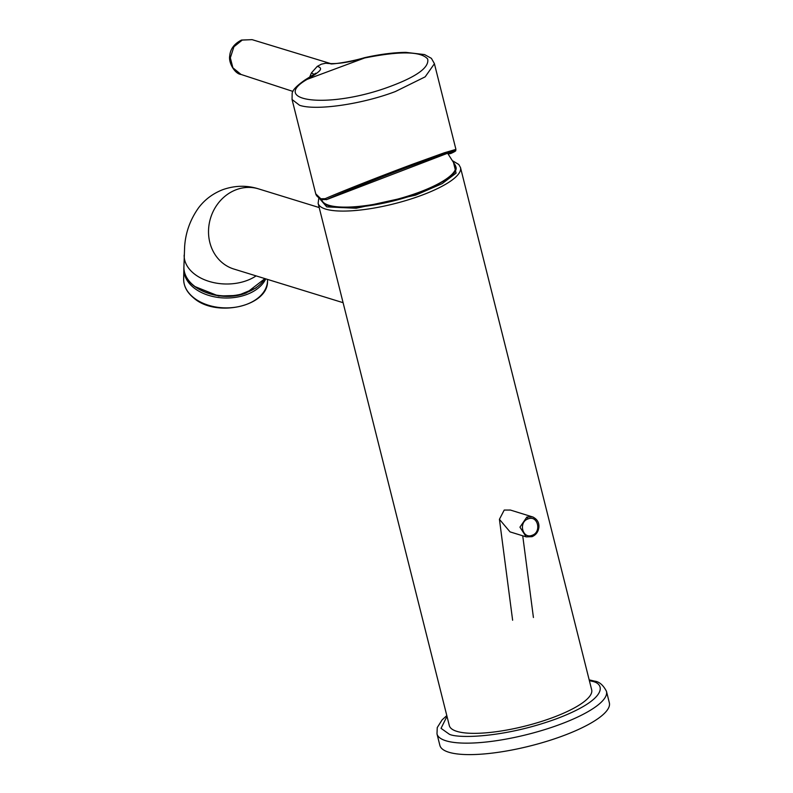 <?xml version="1.0" encoding="UTF-8"?>
<svg xmlns="http://www.w3.org/2000/svg" width="793" height="793" viewBox="0 0 793 793"><rect width="100%" height="100%" fill="white"/><g stroke="black" fill="none" stroke-linecap="round" stroke-linejoin="round"><path stroke-width="1.19" d="M318.132 203.315L449.314 725.575A73.392 18.973 -14.1 0 0 552.662 717.606A73.392 18.973 -14.1 0 0 591.677 689.821L460.495 167.551A73.392 18.973 165.9 0 1 421.479 195.346A73.392 18.973 165.9 0 1 325.645 209.094A73.392 18.973 165.9 0 1 318.132 203.315L318.826 198.032M325.18 198.676L320.977 198.765A1.398 1.279 113.3 0 0 321.68 199.618L326.845 199.519A1.398 1.259 -114.5 0 1 325.18 198.676C340.197 192.025 381.423 175.788 413.569 163.864L444.239 152.811L455.925 149.391L434.415 63.737L425.167 76.842L395.4 91.532C361.826 104.309 315.882 110.901 299.566 105.281L292.052 99.492L315.743 193.819A73.392 18.973 165.9 0 0 320.977 198.765M327.658 199.212L451.138 151.899L450.662 153.495L451.475 153.198C464.202 147.26 444.159 153.475 413.46 164.984C384.684 175.58 338.998 193.799 326.845 199.519L326.419 199.697M448.223 153.971L450.662 153.495M455.925 149.391C454.815 151.612 458.195 149.431 451.584 153.148L451.475 153.198A1.398 1.328 64.1 0 0 451.683 153.089M314.206 74.453L311.471 72.857L309.597 77.298M252.065 39.65L242.261 40.066L233.925 46.767L230.327 57.839L232.894 67.831L241.052 74.453C234.976 74.036 228.196 62.657 229.762 55.659C230.357 48.958 234.262 43.764 241.468 40.056L252.124 39.66L331.097 63.718C328.342 64.62 347.056 62.855 364.701 57.641L364.582 57.998C399.979 50.911 421.004 51.248 427.665 59.009C429.568 67.861 415.383 77.615 385.111 88.291C324.605 109.246 270.324 100.493 307.188 79.33L305.236 79.806C296.86 85.594 292.498 90.105 292.161 93.346L292.052 99.492M241.052 74.453L292.954 91.433M307.188 79.33C312.561 75.841 313.978 75.573 318.677 71.657C321.571 69.14 321.086 67.385 317.24 66.394L321.383 64.183L325.824 63.202C334.745 64.511 347.661 62.776 364.582 57.998L307.188 79.33M606.467 691.318A87.369 22.581 -14.1 0 1 544.077 729.808A87.369 22.581 -14.1 0 1 445.934 740.781A87.369 22.581 -14.1 0 1 436.993 733.892L439.867 745.351A87.369 22.581 -14.1 0 0 448.818 752.24A87.369 22.581 -14.1 0 0 546.962 741.267A87.369 22.581 -14.1 0 0 609.341 702.786L606.467 691.318C603.186 685.023 599.201 681.613 594.512 681.118L589.169 679.849M526.265 536.881L532.014 536.683L526.265 536.881L510.038 531.885L499.421 519.306L504.219 510.058L510.385 510.048L533.223 517.125M528.059 518.909C537.813 514.766 541.976 532.113 532.172 535.285C522.518 539.389 518.156 522.151 528.059 518.909L526.889 517.036L532.44 516.848M321.73 199.638A69.011 17.833 -14.1 0 0 418.952 192.322A69.011 17.833 -14.1 0 0 455.271 165.231L455.678 166.332C458.81 172.517 446.558 181.419 418.922 193.026C378.598 208.351 323.623 213.258 321.789 199.955L321.631 198.795M327.132 204.792A68.198 17.624 -14.1 0 0 418.793 192.996M453.259 161.504L456.094 173.112L442.147 183.639L415.671 195.137L356.216 208.252L326.756 206.894L319.49 198.478M319.192 207.558L258.568 188.883A41.94 37.271 107.1 0 0 258.568 188.883C246.881 185.185 234.996 185.423 222.922 189.616C212.901 193.502 204.753 199.598 198.488 207.925C190.181 219.701 185.562 232.607 184.63 246.643L183.907 267.043A41.94 28.023 1.2 0 0 204.554 291.814A41.94 28.023 1.2 0 0 246.682 292.458A41.94 28.023 1.2 0 0 264.872 278.591M258.568 188.883A41.94 37.271 107.1 0 0 236.344 189.666A41.94 37.271 107.1 0 0 208.539 230.287A41.94 37.271 107.1 0 0 233.856 269.035A41.94 37.271 107.1 0 0 233.866 269.035L343.091 302.688M184.145 255.118A41.94 28.023 1.2 0 0 204.812 279.889A41.94 28.023 1.2 0 0 246.93 280.534A41.94 28.023 1.2 0 0 256.109 275.885M434.376 63.589L431.402 58.345L424.572 54.578L405.867 52.368C393.784 52.497 380.065 54.251 364.701 57.641M320.431 198.518L322.563 199.648M311.471 72.857L317.24 66.394M331.226 63.737L325.824 63.202M589.358 680.572L591.737 681.217C605.128 683.397 608.737 699.039 556.488 718.785C503.268 738.233 456.917 738.481 449.254 734.179L441.037 728.331L446.994 716.337M265.784 278.868A41.94 28.023 -178.8 0 1 233.905 297.573A41.94 28.023 -178.8 0 1 193.581 287.572A41.94 28.023 -178.8 0 1 183.857 269.124L183.659 279.007C183.649 286.095 186.94 292.369 193.522 297.821C215.914 318.092 268.857 306.306 267.519 280.732A41.94 28.023 -178.8 0 1 239.595 306.445A41.94 28.023 -178.8 0 1 193.383 297.444A41.94 28.023 -178.8 0 1 183.659 279.007M255.951 288.008L237.93 295.442L218.571 296.017L194.404 286.352M526.205 536.861L519.94 527.167L526.889 517.036M531.825 536.683L532.172 535.285M264.941 278.611L246.534 292.825C220.305 303.65 182.162 288.374 183.907 267.043M452.952 160.989L458.79 164.488L460.495 167.551M451.138 153.336L450.355 153.634M321.68 199.618L315.743 193.819M315.842 73.184L305.236 79.806M436.993 733.892L437.25 727.568L442.117 719.856L446.806 715.603M183.907 268.084L183.857 269.124M267.538 279.414L267.519 280.732M512.625 620.225L499.421 519.306M533.421 617.509L522.726 535.79M532.5 516.867C537.119 518.999 539.25 522.488 538.893 527.325C538.298 531.845 536.009 534.968 532.014 536.683M447.46 152.999L455.271 165.231"/></g></svg>
